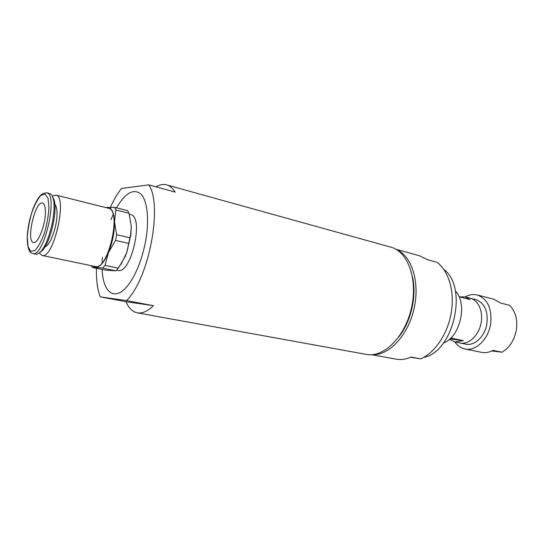 <?xml version="1.0" encoding="UTF-8"?>
<svg xmlns="http://www.w3.org/2000/svg" width="544" height="544" viewBox="0 0 544 544"><rect width="100%" height="100%" fill="white"/><g stroke="black" fill="none" stroke-linecap="round" stroke-linejoin="round"><path stroke-width="0.82" d="M412.495 276.923C416.962 295.895 411.006 321.885 398.725 337.022M45.383 212.378C45.431 225.23 37.856 244.188 33.497 242.468C25.724 241.604 35.149 200.45 42.527 203.055C44.445 203.68 45.397 206.788 45.383 212.378M120.958 264.404L126.772 252.62L130.92 234.518L131.24 225.862L130.757 233.995L126.704 252.695L125.338 256.278L118.34 268.172L115.899 270.844L105.101 270.069L92.099 267.376L95.533 267.356L92.698 265.982M106.053 207.658L107.318 207.38C111.588 207.339 113.982 212.153 114.478 221.809C114.594 232.016 112.588 242.27 108.46 252.572C104.149 262.358 99.838 267.288 95.533 267.356L102.639 268.083L105.04 265.377L108.46 252.572L115.525 240.414L116.64 234.695L114.478 221.809L115.879 209.984L114.532 207.346L105.754 207.584M39.25 252.933L42.038 255.442L95.139 266.492C108.113 271.062 122.142 209.794 108.48 208.264L55.869 195.092L52.258 196.139M114.532 207.346L127.622 210.644L129.016 213.275L131.24 225.862M91.317 265.696L92.099 267.376M115.525 240.414L128.887 243.474M118.34 268.172L105.04 265.377M129.989 237.81L116.64 234.695M115.879 209.984L129.016 213.275M102.639 268.083L115.899 270.844M54.808 204.326C56.284 205.829 57.025 209.025 57.025 213.908C57.147 226.624 50.164 245.63 45.111 246.67M39.671 252.586L42.099 250.723C50.463 242.978 58.024 209.984 53.87 199.369L52.489 196.636M32.776 253.518L35.673 254.123C37.101 254.402 38.699 253.64 40.467 251.824C49.252 243.685 57.242 208.821 52.87 197.669C52.068 195.262 50.966 193.882 49.558 193.514L46.682 192.794C41.385 193.555 40.936 194.99 39.039 197.166C36.781 200.294 34.707 204.394 32.817 209.46C29.451 218.974 27.581 228.385 27.214 237.694C27.322 247.772 29.179 253.048 32.776 253.518C43.962 257.808 58.623 193.8 46.682 192.794M129.309 214.302L130.621 214.628C144.48 216.294 131.043 274.931 117.844 270.402L116.613 270.144M42.038 255.442C53.502 259.78 68.075 196.18 55.869 195.092M137.326 312.848C132.539 311.862 128.758 308.142 125.977 301.696L100.239 296.861L126.473 300.58L153.422 305.667C147.642 311.324 142.276 313.718 137.326 312.848L366.384 354.409C383.554 357.938 404.892 337.151 411.393 308.298C418.105 279.487 407.939 251.484 390.946 247.187L166.641 184.892C169.898 185.803 172.727 188.197 175.114 192.08L148.838 184.872L121.441 188.455C117.47 193.528 113.791 199.798 110.412 207.257M465.181 296.929C469.207 294.664 473.232 294.018 477.265 294.991C487.655 298.86 492.109 308.502 490.627 323.925C488.376 339.442 475.558 351.553 464.902 348.949C460.856 348.072 457.511 345.732 454.866 341.945M460.7 343.135L466.521 344.311C474.885 345.562 484.31 336.716 486.724 324.952C488.478 311.617 484.874 303.178 475.912 299.642L470.948 298.398M464.902 348.949L481.624 352.349C485.391 353.083 489.185 352.424 493.007 350.363L502.017 352.226C509.585 347.725 514.366 340.279 516.358 329.882C517.704 319.423 515.447 311.236 509.578 305.313L500.67 303.056L493.796 299.214L477.265 294.991M502.017 352.226L491.851 350.955M443.448 343.019C460.17 337.294 467.928 303.423 455.369 290.992M410.645 357.286L416.235 358.163M423.674 357.408C453.574 352.131 468.445 287.191 443.829 269.43M395.916 249.247L419.676 255.836L427.557 259.719L436.934 262.303C448.637 270.762 454.832 291.305 451.296 312.528C447.794 333.758 434.989 352.757 420.73 358.863L410.734 357.252M450.826 338.001L463.345 340.632L454.791 341.931L460.768 343.142C469.118 344.393 478.557 335.478 480.984 323.632C483.521 311.814 478.421 300.132 470.227 298.194L465.106 296.908L470.111 299.533L459.048 296.772M454.791 341.931L449.426 339.286M459.449 296.874L465.106 296.908M463.345 340.632L449.908 338.864M371.756 354.715L396.236 359.176C401.064 359.992 406.028 359.292 411.135 357.075L420.73 358.863M372.66 354.647C389.096 355.497 408 335.43 414.004 308.897C420.152 282.39 411.869 256.095 396.698 249.71M126.473 300.58C148.825 279.344 162.908 205.462 148.838 184.872M96.444 268.274C96.166 279.915 97.43 289.449 100.239 296.861M155.944 186.823C159.705 184.64 163.275 184.001 166.641 184.892M125.977 301.696L153.422 305.667M27.295 237.32L28.043 246.602L30.75 251.362L34.952 250.505C38.27 247.003 41.426 241.196 44.411 233.077C46.968 224.216 48.484 215.676 48.96 207.454L47.988 198.193L45.03 194.004L40.739 195.541C37.495 199.349 34.476 205.142 31.688 212.928C29.294 221.299 27.832 229.432 27.295 237.32M116.525 207.849C125.508 192.664 133.695 188.129 141.073 194.228C147.553 201.042 149.525 220.891 145.364 242.454C141.984 259.073 136.755 272.592 129.676 283.016C116.232 302.654 102.952 294.12 102.156 269.457M102.061 263.561L102.354 257.305M110.976 219.674L113.438 213.914M130.92 234.518L130.757 233.995M53.87 199.369L52.87 197.669M42.099 250.723L40.467 251.824"/></g></svg>
